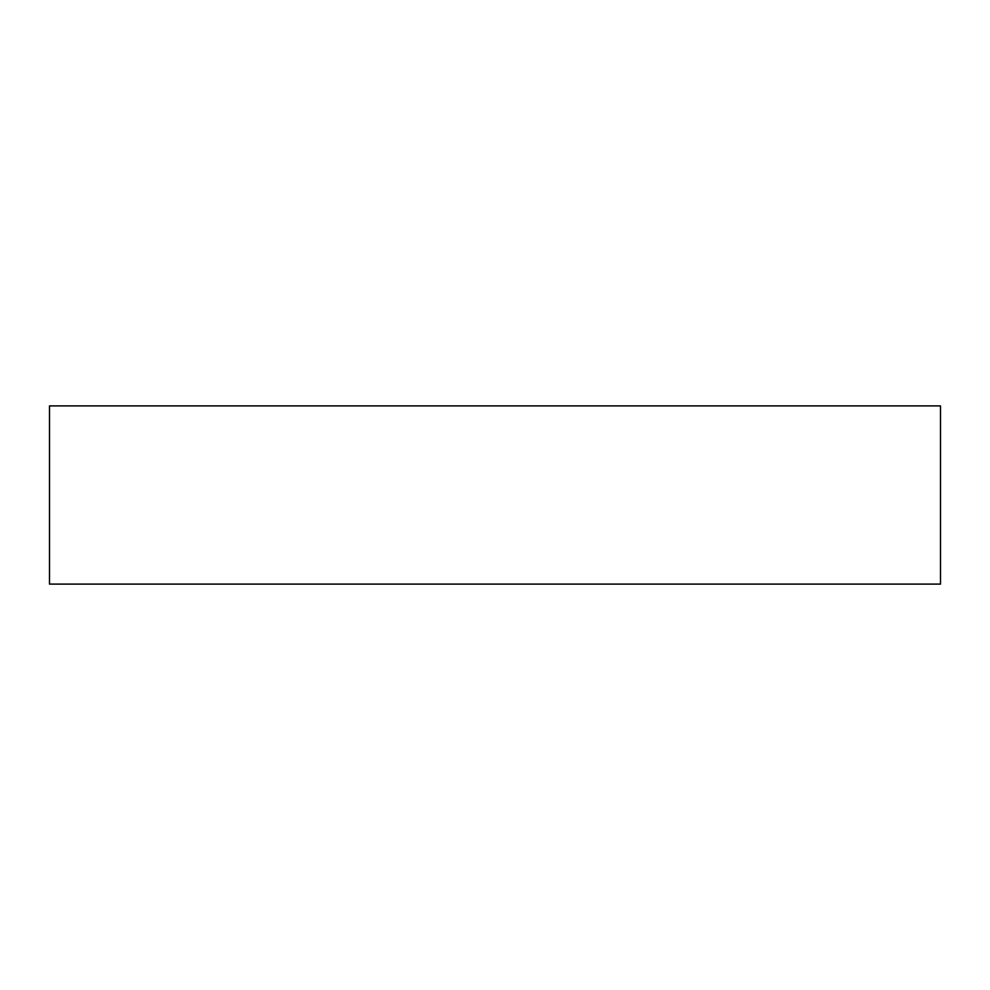 <?xml version="1.0" encoding="UTF-8"?>
<svg xmlns="http://www.w3.org/2000/svg" width="990" height="990" viewBox="0 0 990 990"><rect width="100%" height="100%" fill="white"/><g stroke="black" fill="none" stroke-linecap="round" stroke-linejoin="round"><path stroke-width="1.49" d="M940.5 584.1L49.5 584.1L49.5 405.9L940.5 405.9L940.5 584.1"/></g></svg>
